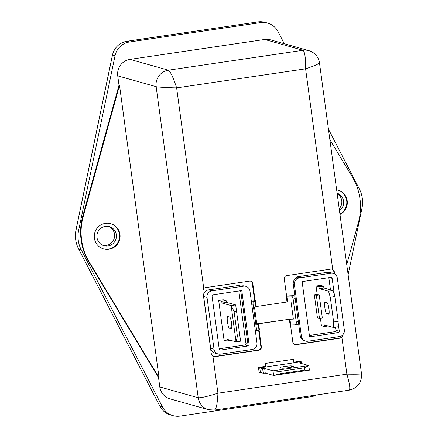 <?xml version="1.0" encoding="UTF-8"?>
<svg xmlns="http://www.w3.org/2000/svg" width="438" height="438" viewBox="0 0 438 438"><rect width="100%" height="100%" fill="white"/><g stroke="black" fill="none" stroke-linecap="round" stroke-linejoin="round"><path stroke-width="0.66" d="M282.154 368.177A5.825 0.427 -7.7 0 0 288.856 367.624A5.825 0.427 -7.7 0 0 293.608 366.557A5.825 0.427 -7.7 0 0 293.515 366.502L291.478 365.927A5.825 0.427 -7.7 0 0 285.258 366.409A5.825 0.427 -7.7 0 0 280.024 367.548A5.825 0.427 -7.7 0 0 280.117 367.608L282.154 368.177M337.15 193.552A9.899 9.735 -74.3 0 1 339.204 208.745M108.438 226.413A9.899 9.735 -74.3 0 1 103.1 245.384M337.714 190.021A13.102 12.883 -74.3 0 1 339.926 214.089M336.641 189.796A13.102 12.883 -74.3 0 1 339.981 214.467M110.48 223.615A13.102 12.883 -74.3 0 1 108.432 249.107A13.102 12.883 -74.3 0 1 103.384 248.839M105.438 223.347A13.102 12.883 -74.3 0 1 120.056 237.117A13.102 12.883 -74.3 0 1 103.642 248.915A13.102 12.883 -74.3 0 1 105.438 223.347M105.355 226.369A9.899 9.735 -74.3 0 1 116.404 236.772A9.899 9.735 -74.3 0 1 103.998 245.685A9.899 9.735 -74.3 0 1 105.355 226.369M337.101 193.191A9.899 9.735 -74.3 0 1 339.461 210.645M259.783 367.86L262.636 368.659L264.645 368.495L273 370.844L308.785 365.555L300.435 363.206L301.831 362.867L298.979 362.062L259.783 367.86L260.402 372.464L260.911 372.607L259.208 372.858L258.469 367.389L265.57 366.338L265.182 363.463L293.586 359.264L293.975 362.138L301.076 361.093L301.295 362.713M260.402 372.464L259.181 372.645M300.786 362.571L300.594 361.164M293.975 362.138L293.465 361.996L293.104 359.335M219.181 348.79L244.984 344.98A1.166 1.144 105.7 0 0 245.964 343.66L238.841 290.969M218.677 300.435L224.048 340.145L226.9 340.95L226.972 339.308L236.044 341.859L231.138 305.598L222.071 303.047L221.535 301.235L218.677 300.435L223.227 299.762L226.079 300.561L221.535 301.235M236.345 311.139L234.073 311.473L231.138 305.598L235.682 304.925L240.588 341.186L235.682 304.925L226.616 302.379L226.079 300.561M256.312 306.534L287.016 301.996L291.046 301.881L293.378 319.149L289.348 319.264L258.644 323.802L256.86 324.547L254.522 307.279L256.312 306.534L255.535 300.78L255.151 300.835L252.814 283.572A2.913 2.863 105.7 0 0 249.583 281.114L205.274 287.662A2.913 2.863 105.7 0 0 203.752 288.39L202.816 290.958L211.373 354.271L212.956 356.472L217.927 393.225C217.423 403.836 216.241 409.448 214.363 410.056M287.016 301.996L286.238 296.241L286.622 296.187L284.289 278.918A2.913 2.863 -74.3 0 1 286.737 275.617L331.046 269.069A2.913 2.863 -74.3 0 1 332.705 269.326L334.271 271.522L334.605 273.991M251.434 301.935L253.378 301.705L255.535 300.78M286.238 296.241L286.83 296.181L287.607 301.935M251.39 301.629L252.726 300.977L255.151 300.835M250.503 281.125A2.913 2.863 105.7 0 1 252.304 283.424L254.642 300.692M258.579 329.841L260.867 346.737A2.913 2.863 105.7 0 1 258.415 350.039L214.105 356.587A2.913 2.863 -74.3 0 1 213.186 356.57M293.323 318.744L256.767 323.863M342.352 335.229A2.913 2.863 105.7 0 1 339.877 337.994L295.568 344.542A2.913 2.863 -74.3 0 1 294.648 344.531M331.966 269.085A2.913 2.863 -74.3 0 1 333.767 271.385L334.084 273.717M286.594 295.968L293.657 295.666A2.913 1.522 79.7 0 1 294.96 296.652M240.971 286.063L239.893 285.762A5.825 5.727 105.7 0 0 237.533 285.609L208.565 289.896A5.825 5.727 105.7 0 0 203.659 296.488L210.662 348.292A5.825 5.727 105.7 0 0 214.768 353.055L218.129 354.003A5.825 5.727 105.7 0 0 220.484 354.15L252.069 349.48A5.825 5.727 105.7 0 0 256.969 342.888L249.967 291.084A5.825 5.727 105.7 0 0 243.506 286.173L211.926 290.837A5.825 5.727 105.7 0 0 207.021 297.435L214.029 349.234A5.825 5.727 105.7 0 0 218.129 354.003M333.236 273.405A5.825 5.727 105.7 0 0 330.882 273.252L299.302 277.922A5.825 5.727 105.7 0 0 294.396 284.519L301.399 336.318A5.825 5.727 105.7 0 0 307.859 341.235L339.445 336.565A5.825 5.727 105.7 0 0 344.345 329.967L337.342 278.168A5.825 5.727 105.7 0 0 333.236 273.405L329.874 272.458A5.825 5.727 105.7 0 0 327.52 272.305L298.546 276.592A5.825 5.727 105.7 0 0 293.783 280.895M119.519 85.361L159.054 377.748L89.451 262.351A58.238 57.268 -74.3 0 1 83.242 216.41L119.519 85.361L119.01 85.218L117.745 75.862A14.558 14.317 -74.3 0 1 130.004 59.376L264.64 39.469A14.558 14.317 -74.3 0 1 270.525 39.847L308.932 50.649A14.558 14.317 105.7 0 0 308.932 50.649A14.558 14.317 105.7 0 0 303.047 50.277L264.64 39.469M159.054 377.748L158.54 377.605L88.941 262.209A58.238 57.268 -74.3 0 1 82.733 216.268L119.01 85.218M159.804 386.957L198.217 397.764A14.558 14.317 105.7 0 0 208.477 409.678L170.064 398.876A14.558 14.317 -74.3 0 1 159.804 386.957L158.54 377.605M259.044 329.628L261.376 346.885A2.913 2.863 105.7 0 1 258.924 350.181L214.615 356.729A2.913 2.863 -74.3 0 1 212.956 356.472M339.877 337.994L340.386 338.136A2.913 2.863 105.7 0 0 341.908 337.408L342.823 334.78M340.386 338.136L296.077 344.69A2.913 2.863 -74.3 0 1 292.847 342.231L290.514 324.974M348.998 390.149C350.515 389.596 349.809 384.268 346.88 374.161C357.2 374.326 361.991 374.156 361.257 373.663M319.192 62.568C319.975 63.428 315.448 65.514 305.598 68.821C305.708 58.101 304.859 51.919 303.047 50.277L168.411 70.179C170.585 71.772 173.328 77.674 176.64 87.89C168.154 87.748 156.886 87.08 156.152 86.669L117.745 75.862M130.004 59.376L168.411 70.179A14.558 14.317 105.7 0 0 156.152 86.669L198.217 397.764C201.119 397.939 207.689 396.428 217.927 393.225L346.88 374.161L341.908 337.408M329.869 139.695L352.157 176.651A58.238 57.268 -74.3 0 1 358.372 222.597L346.754 264.568M253.378 301.705A2.913 0.624 83.2 0 0 253.175 304.875L251.85 305.029M254.965 328.051L256.29 327.898L253.175 304.875M256.29 327.898A2.913 0.624 83.2 0 0 257.226 330.498A2.913 0.624 83.2 0 0 257.27 330.482L258.962 329.655L258.185 323.901M258.644 323.802L259.422 329.557L258.962 329.655M295.223 298.585L293.142 298.962L296.252 321.985A2.913 1.522 -100.3 0 1 295.239 324.876A2.913 1.522 -100.3 0 1 295.108 324.892L290.131 325.018L289.348 319.264M293.142 298.962A2.913 1.522 -100.3 0 0 291.215 296.11L286.83 296.181M298.579 323.425A2.913 1.522 79.7 0 1 297.681 324.432A2.913 1.522 79.7 0 1 297.55 324.449M316.417 395.016A17.471 17.181 -74.3 0 1 311.068 396.74L180.106 416.1A17.471 17.181 -74.3 0 1 173.037 415.651A17.471 17.181 -74.3 0 1 162.52 407.044L81.265 249.841A29.116 28.634 -74.3 0 1 78.632 230.377L115.03 55.779A17.471 17.181 -74.3 0 1 129.522 41.982L260.484 22.617A17.471 17.181 -74.3 0 1 267.552 23.066A17.471 17.181 -74.3 0 1 278.07 31.678L284.295 43.718M328.44 129.122L359.33 188.882A29.116 28.634 -74.3 0 1 361.958 208.34L348.122 274.708M245.86 286.321L244.743 286.003A5.825 5.727 105.7 0 0 242.389 285.855L239.778 286.238L237.533 285.609M298.546 276.592L300.791 277.221L298.179 277.604A5.825 5.727 105.7 0 0 293.274 284.202L300.282 336.001A5.825 5.727 105.7 0 0 304.383 340.769L305.505 341.087M212.058 296.104L219.219 349.053A1.166 1.144 105.7 0 0 220.511 350.039L248.346 345.921A1.166 1.144 105.7 0 0 249.189 345.336L241.842 290.991A1.166 1.144 105.7 0 0 240.873 290.668L213.038 294.785A1.166 1.144 105.7 0 0 212.058 296.104M249.189 345.336L248.067 345.018L240.725 290.69M241.842 290.991L240.758 290.684M334.418 295.124L332.152 278.349A1.166 1.144 105.7 0 0 330.86 277.363L303.025 281.481A1.166 1.144 105.7 0 0 302.176 282.072L309.524 336.411A1.166 1.144 105.7 0 0 310.493 336.734L338.328 332.623A1.166 1.144 105.7 0 0 339.308 331.303L338.136 322.636M319.488 318.399L316.373 295.376L319.214 294.955L322.33 317.977L319.488 318.399L317.451 317.824L314.336 294.801L317.178 294.385L316.05 286.036L320.594 285.368L323.447 286.167L323.983 287.98L333.055 290.531L334.851 296.575L338.196 321.322L337.955 326.792L333.411 327.465L333.652 321.996L338.196 321.322M320.408 318.262L321.421 325.752L324.273 326.556L328.144 325.981M309.398 335.453L334.966 331.675A1.166 1.144 105.7 0 0 335.946 330.356L335.513 327.153M330.466 289.803L328.823 277.665M239.69 335.886L237.418 336.225L236.044 341.859L240.588 341.186M230.771 340.375L226.9 340.95M226.616 302.379L222.071 303.047M229.277 328.051A5.825 0.969 81.6 0 1 227.508 322.226A5.825 0.969 81.6 0 1 227.645 316.537A5.825 0.969 81.6 0 1 227.716 316.543L229.753 317.112A5.825 0.969 81.6 0 1 231.521 322.943A5.825 0.969 81.6 0 1 231.384 328.631A5.825 0.969 81.6 0 1 231.313 328.626L229.277 328.051L231.762 327.684M234.073 311.473L237.418 336.225M333.652 321.996L330.307 297.249L334.851 296.575M330.307 297.249L328.505 291.204L333.055 290.531M328.505 291.204L319.439 288.653L323.983 287.98M319.439 288.653L318.902 286.841L323.447 286.167M318.902 286.841L316.05 286.036M333.411 327.465L324.344 324.914L324.273 326.556M326.644 313.657A5.825 0.969 81.6 0 1 324.876 307.826A5.825 0.969 81.6 0 1 325.012 302.138A5.825 0.969 81.6 0 1 325.089 302.143L327.126 302.718A5.825 0.969 81.6 0 1 328.894 308.549A5.825 0.969 81.6 0 1 328.757 314.238A5.825 0.969 81.6 0 1 328.681 314.232L326.644 313.657L329.135 313.29M319.214 294.955L317.178 294.385M316.373 295.376L314.336 294.801M309.409 370.159L273.619 375.448L280.167 373.745L304.591 370.132L309.409 370.159L308.785 365.555L304.279 367.832L304.591 370.132M260.911 372.607L263.254 373.264L265.264 373.099L273.619 375.448L273 370.844L279.855 371.44L280.167 373.745M301.831 362.867L301.935 363.628M262.636 368.659L263.254 373.264M264.645 368.495L265.264 373.099M304.279 367.832L279.855 371.44M332.705 269.326L305.598 68.821L176.64 87.89L203.752 288.39M255.847 306.633L255.069 300.879M252.304 283.424L252.814 283.572M208.477 409.678A14.558 14.317 105.7 0 0 208.477 409.683L214.593 410.067L349.212 390.165C357.764 388.046 361.865 382.593 361.52 373.8L319.472 62.787C318.388 56.677 314.878 52.631 308.938 50.649M83.242 216.41L82.733 216.268M89.451 262.351L88.941 262.209M295.568 344.542L296.077 344.69M333.767 271.385L334.271 271.522M260.867 346.737L261.376 346.885M258.415 350.039L258.924 350.181M214.105 356.587L214.615 356.729M289.94 319.203L290.717 324.958M291.215 296.11L293.657 295.666M296.252 321.985L298.333 321.612M129.522 41.982L126.976 41.265L257.938 21.9A2.913 0.482 -98.4 0 0 257.9 21.9L265.006 22.349A17.471 17.181 105.7 0 0 257.938 21.9L260.484 22.617M78.67 249.036A2.913 0.367 -27.3 0 0 78.67 249.091C75.566 242.937 74.69 236.454 76.037 229.643L112.435 55.046C114.433 47.397 119.267 42.804 126.938 41.26A2.913 0.482 -98.4 0 1 126.976 41.265A17.471 17.181 105.7 0 0 112.484 55.062L76.086 229.66A29.116 28.634 105.7 0 0 78.714 249.123L159.974 406.327L162.52 407.044M159.93 406.24A2.913 0.367 -27.3 0 0 159.93 406.294A2.913 0.367 -27.3 0 0 159.974 406.327A17.471 17.181 105.7 0 0 170.491 414.934L173.037 415.651M170.491 414.934C165.788 413.527 162.268 410.647 159.93 406.294L78.67 249.091A2.913 0.367 -27.3 0 0 78.714 249.123L81.265 249.841M76.037 229.643L78.632 230.377M112.435 55.046L115.03 55.779M126.905 41.276A2.913 0.482 -98.4 0 1 126.938 41.26L257.9 21.9A2.913 0.482 -98.4 0 0 257.867 21.911M211.926 290.837L208.565 289.896M243.506 286.173L242.389 285.855M207.021 297.435L203.659 296.488M214.029 349.234L210.662 348.292M330.882 273.252L327.52 272.305M299.302 277.922L298.179 277.604M247.963 344.219L245.964 343.66M248.346 345.921L244.984 344.98M240.801 291.27L239.433 290.881M220.511 350.039L219.619 349.787M294.396 284.519L293.274 284.202M301.399 336.318L300.282 336.001M310.493 336.734L309.606 336.488M338.328 332.623L334.966 331.675M339.308 331.303L335.946 330.356M332.152 278.349L329.414 277.577M291.478 365.927L291.642 367.148M255.327 330.723L257.226 330.498M295.239 324.876L297.681 324.432M265.006 22.349L267.552 23.066"/></g></svg>
